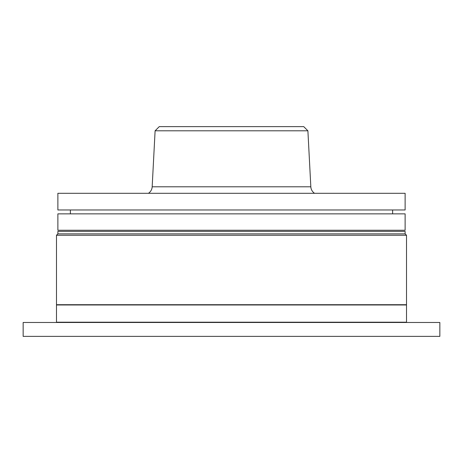 <?xml version="1.0" encoding="UTF-8"?>
<svg xmlns="http://www.w3.org/2000/svg" width="463" height="463" viewBox="0 0 463 463"><rect width="100%" height="100%" fill="white"/><g stroke="black" fill="none" stroke-linecap="round" stroke-linejoin="round"><path stroke-width="0.69" d="M439.85 322.48L23.15 322.48L23.15 336.37L439.85 336.37L439.85 322.48M231.5 304.978L56.486 304.978L56.486 322.202L406.514 322.202L406.514 304.978L231.5 304.978M406.514 235.25L56.486 235.25L56.486 304.7L406.514 304.7L406.514 235.25L405.125 233.861L57.875 233.861L56.486 235.25M405.125 233.861L405.125 231.361L57.875 231.361L57.875 233.861M405.125 193.303L57.875 193.303L57.875 209.971L405.125 209.971L405.125 193.303M307.895 130.797L155.105 130.797L159.272 126.63L303.728 126.63L307.895 130.797L310.829 186.792A8.334 8.334 0 0 0 314.545 193.303M155.105 130.797L152.171 186.792A8.334 8.334 0 0 1 148.455 193.303M405.125 213.86L57.875 213.86L57.875 230.25L405.125 230.25L405.125 213.86M392.624 213.86L392.624 209.971M70.376 213.86L70.376 209.971M152.171 186.792L310.829 186.792"/></g></svg>
